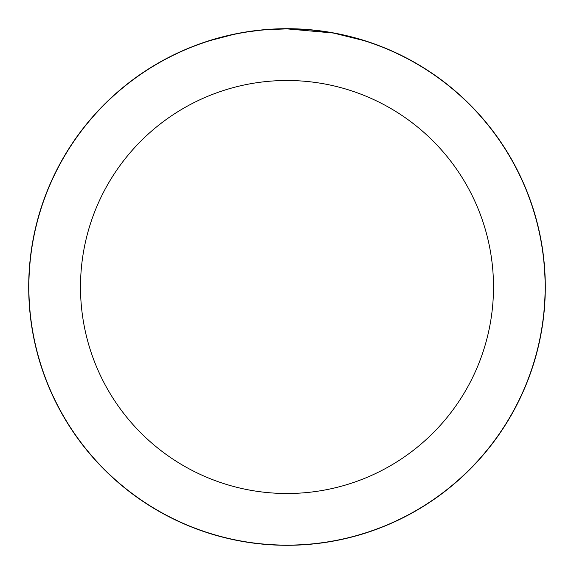<?xml version="1.0" encoding="UTF-8"?>
<svg xmlns="http://www.w3.org/2000/svg" width="574" height="574" viewBox="0 0 574 574"><rect width="100%" height="100%" fill="white"/><g stroke="black" fill="none" stroke-linecap="round" stroke-linejoin="round"><path stroke-width="0.86" d="M287 28.786A258.214 258.214 0 0 1 545.214 287A258.214 258.214 0 0 1 287 545.214A258.214 258.214 0 0 1 28.786 287A258.214 258.214 0 0 1 287 28.786M292.152 28.922L295.732 29.023M318.785 30.838L319.876 30.974M332.855 32.976L287 28.872A258.128 258.128 0 0 1 545.128 287A258.128 258.128 0 0 1 287 545.128A258.128 258.128 0 0 1 28.872 287A258.128 258.128 0 0 1 287 28.872L266.831 29.661M334.075 33.199L363.686 40.532M287 80.496A206.504 206.504 0 0 1 493.504 287A206.504 206.504 0 0 1 287 493.504A206.504 206.504 0 0 1 80.496 287A206.504 206.504 0 0 1 287 80.496M257.891 30.522L247.538 31.907M210.321 40.532L232.814 34.627M268.08 29.568L272.184 29.296M248.413 31.771L253.156 31.104M28.7 287A258.3 258.3 0 0 1 287 28.7A258.3 258.3 0 0 1 545.3 287A258.3 258.3 0 0 1 287 545.3A258.3 258.3 0 0 1 28.7 287"/></g></svg>

